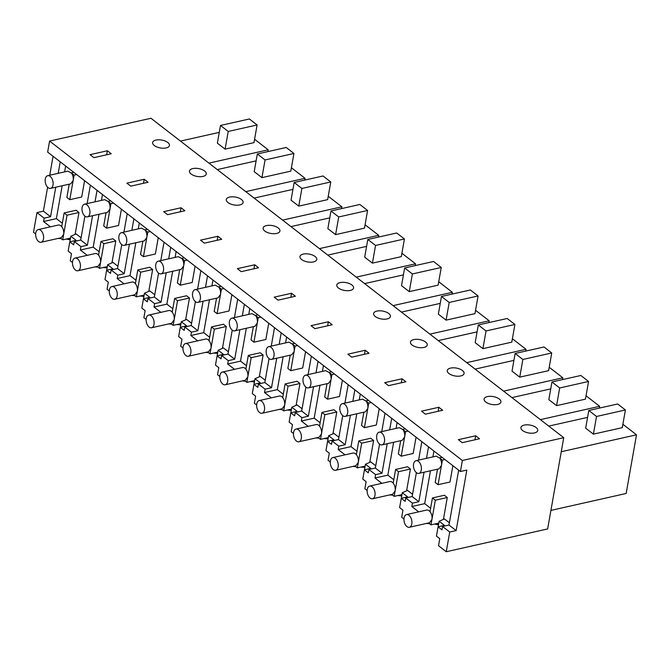 <?xml version="1.0" encoding="UTF-8"?>
<svg xmlns="http://www.w3.org/2000/svg" width="670" height="670" viewBox="0 0 670 670"><rect width="100%" height="100%" fill="white"/><g stroke="black" fill="none" stroke-linecap="round" stroke-linejoin="round"><path stroke-width="1" d="M563.738 437.694L462.35 460.491L49.588 141.069L47.645 152.098L460.407 471.521L466.822 470.08L456.153 530.581L449.738 532.03L446.262 551.728L547.65 528.931L563.738 437.694L150.976 118.272L49.588 141.069M462.35 460.491L460.407 471.521M524.258 425.09A8.534 4.003 10 0 0 520.925 427.535A8.534 4.003 10 0 0 525.263 432.008A8.534 4.003 10 0 0 534.409 432.946A8.534 4.003 10 0 0 537.742 430.5A8.534 4.003 10 0 0 533.404 426.028A8.534 4.003 10 0 0 524.258 425.09M475.667 435.776L458.339 439.671L462.208 442.661L479.536 438.766L475.667 435.776L474.955 439.796M107.376 150.767L111.237 153.757L93.917 157.651L90.048 154.661L107.376 150.767L106.664 154.787M155.968 140.08A8.534 4.003 10 0 0 152.634 142.526A8.534 4.003 10 0 0 156.964 146.998A8.534 4.003 10 0 0 166.118 147.936A8.534 4.003 10 0 0 169.443 145.49A8.534 4.003 10 0 0 165.113 141.018A8.534 4.003 10 0 0 155.968 140.08M387.092 318.937A8.534 4.003 10 0 0 390.426 316.5A8.534 4.003 10 0 0 386.088 312.027A8.534 4.003 10 0 0 376.942 311.089A8.534 4.003 10 0 0 373.609 313.535A8.534 4.003 10 0 0 377.947 317.999A8.534 4.003 10 0 0 387.092 318.937M423.926 347.445A8.534 4.003 10 0 0 427.251 345A8.534 4.003 10 0 0 422.921 340.528A8.534 4.003 10 0 0 413.775 339.59A8.534 4.003 10 0 0 410.442 342.035A8.534 4.003 10 0 0 414.772 346.507A8.534 4.003 10 0 0 423.926 347.445M425.383 414.161L442.703 410.266L438.842 407.276L421.514 411.171L425.383 414.161M487.433 396.59A8.534 4.003 10 0 0 484.1 399.035A8.534 4.003 10 0 0 488.43 403.507A8.534 4.003 10 0 0 497.584 404.446A8.534 4.003 10 0 0 500.909 402A8.534 4.003 10 0 0 496.579 397.528A8.534 4.003 10 0 0 487.433 396.59M202.943 176.436A8.534 4.003 10 0 0 206.276 173.991A8.534 4.003 10 0 0 201.938 169.518A8.534 4.003 10 0 0 192.792 168.58A8.534 4.003 10 0 0 189.459 171.026A8.534 4.003 10 0 0 193.798 175.498A8.534 4.003 10 0 0 202.943 176.436M276.601 233.436A8.534 4.003 10 0 0 279.934 230.991A8.534 4.003 10 0 0 275.604 226.519A8.534 4.003 10 0 0 266.451 225.581A8.534 4.003 10 0 0 263.126 228.026A8.534 4.003 10 0 0 267.456 232.498A8.534 4.003 10 0 0 276.601 233.436M303.284 254.081A8.534 4.003 10 0 0 299.951 256.526A8.534 4.003 10 0 0 304.289 260.998A8.534 4.003 10 0 0 313.434 261.937A8.534 4.003 10 0 0 316.768 259.491A8.534 4.003 10 0 0 312.429 255.019A8.534 4.003 10 0 0 303.284 254.081M241.234 271.651L258.553 267.757L254.692 264.767L237.364 268.662L241.234 271.651M200.531 240.161L204.4 243.151L221.728 239.257L217.859 236.267L200.531 240.161M144.201 179.267L148.07 182.257L130.742 186.151L126.873 183.161L144.201 179.267L143.489 183.287M229.626 197.081A8.534 4.003 10 0 0 226.292 199.526A8.534 4.003 10 0 0 230.631 203.998A8.534 4.003 10 0 0 239.776 204.936A8.534 4.003 10 0 0 243.109 202.491A8.534 4.003 10 0 0 238.771 198.019A8.534 4.003 10 0 0 229.626 197.081M167.575 214.651L184.895 210.757L181.034 207.767L163.706 211.661L167.575 214.651M328.35 321.767L311.022 325.662L314.892 328.66L332.22 324.766L328.35 321.767L327.638 325.788M450.6 368.09A8.534 4.003 10 0 0 447.267 370.535A8.534 4.003 10 0 0 451.605 375.007A8.534 4.003 10 0 0 460.751 375.945A8.534 4.003 10 0 0 464.084 373.5A8.534 4.003 10 0 0 459.746 369.028A8.534 4.003 10 0 0 450.6 368.09M388.55 385.66L405.878 381.766L402.008 378.768L384.68 382.671L388.55 385.66M347.856 354.17L351.716 357.16L369.044 353.266L365.175 350.268L347.856 354.17M274.197 297.162L278.058 300.16L295.386 296.257L291.517 293.267L274.197 297.162M340.109 282.589A8.534 4.003 10 0 0 336.784 285.026A8.534 4.003 10 0 0 341.114 289.499A8.534 4.003 10 0 0 350.259 290.437A8.534 4.003 10 0 0 353.592 287.991A8.534 4.003 10 0 0 349.263 283.527A8.534 4.003 10 0 0 340.109 282.589M84.914 216.134L80.693 240.036L74.278 241.476L73.683 244.852L69.789 241.837L68.156 251.083L71.481 253.662L70.233 260.731L72.486 262.481M66.288 239.048L70.191 239.843M61.129 238.646L58.173 238.419M47.612 187.206L43.391 211.167L36.976 212.608L33.5 232.306L35.661 233.981M267.891 151.596L268.201 149.804L208.931 163.128M180.464 141.094L219.274 132.367M254.583 139.26L268.201 149.804M225.112 149.134L253.989 142.643L257.104 124.963L249.374 118.975L220.497 125.466L217.373 143.154L225.112 149.134L228.227 131.454L220.497 125.466M87.117 203.605L90.375 185.171M80.693 240.036L87.376 245.203L92.577 215.707M95.031 201.821L97.049 190.339M62.327 223.244L56.372 218.638L62.168 185.766M64.613 171.88L65.643 166.034M69.487 239.299L69.663 238.294M69.839 241.82L70.827 236.234L76.12 233.922L81.095 237.766M43.391 211.167L50.552 216.703L55.752 187.206M58.198 173.321L60.225 161.839M50.552 216.703L44.136 218.152L43.542 221.519L50.401 226.828M56.372 218.638L43.542 221.519M74.278 241.476L80.961 246.652L80.367 250.019L87.234 255.337M70.827 236.234L76.12 240.329L69.789 241.837M36.976 212.608L44.136 218.152M257.104 124.963L228.227 131.454M87.376 245.203L80.961 246.652M53.064 156.303L49.731 175.23M99.001 214.266L93.205 247.138L80.367 250.019M101.446 200.38L102.477 194.535M93.205 247.138L99.152 251.744M107.024 268.343L106.312 267.799L106.496 266.794M106.672 270.32L107.661 264.734L112.954 262.422L117.928 266.266M121.739 244.634L117.526 268.536L111.111 269.977L117.794 275.152L117.2 278.519L124.059 283.837M123.95 232.105L127.2 213.671M109.319 290.981L107.066 289.231L108.305 282.162L104.989 279.591L106.614 270.337L110.517 273.352L111.111 269.977M106.312 267.799L103.113 267.548M97.962 267.146L94.998 266.92M106.614 270.337L112.954 268.829L107.661 264.734M117.526 268.536L124.21 273.703L129.411 244.207M131.856 230.321L133.883 218.839M124.21 273.703L117.794 275.152M217.289 169.594L256.108 160.867M304.716 180.096L305.034 178.304L245.764 191.628M291.408 167.76L305.034 178.304M261.937 177.634L290.814 171.143L293.937 153.464L286.199 147.475L257.322 153.974L254.206 171.654L261.937 177.634L265.06 159.954L257.322 153.974M293.937 153.464L265.06 159.954M135.826 242.766L130.03 275.638L117.2 278.519M138.271 228.88L139.31 223.035M130.03 275.638L135.985 280.244M143.849 296.844L143.145 296.299L143.321 295.294M143.506 298.82L144.486 293.234L149.779 290.922L154.753 294.775M158.572 273.134L154.36 297.036L147.936 298.477L154.619 303.652L154.025 307.019L160.892 312.337M160.783 260.605L164.033 242.172M146.152 319.481L143.891 317.731L145.139 310.662L141.814 308.091L143.447 298.837L147.341 301.852L147.936 298.477M143.145 296.299L139.946 296.048M134.787 295.646L131.831 295.42M143.447 298.837L149.779 297.329L144.486 293.234M154.36 297.036L161.035 302.212L166.244 272.707M168.689 258.829L170.716 247.339M161.035 302.212L154.619 303.652M254.123 198.094L292.941 189.367M341.549 208.596L341.868 206.804L282.589 220.128M328.241 196.26L341.868 206.804M298.77 206.134L327.647 199.643L330.762 181.964L323.032 175.976L294.155 182.475L291.04 200.154L298.77 206.134L301.885 188.454L294.155 182.475M181.034 207.767L180.322 211.787M330.762 181.964L301.885 188.454M172.659 271.266L166.864 304.138L154.025 307.019M175.105 257.38L176.135 251.535M166.864 304.138L172.818 308.744M180.682 325.344L179.97 324.799L180.155 323.794M180.331 327.32L181.319 321.734L186.612 319.423L191.587 323.275M195.397 301.634L191.185 325.536L184.769 326.977L191.452 332.153L190.858 335.528L197.717 340.837M197.608 289.105L200.858 270.672M182.977 347.981L180.724 346.231L181.972 339.162L178.647 336.591L180.28 327.337L184.175 330.352L184.769 326.977M179.97 324.799L176.771 324.556M171.62 324.154L168.656 323.92M180.28 327.337L186.612 325.829L181.319 321.734M191.185 325.536L197.868 330.712L203.069 301.207M205.514 287.329L207.541 275.839M197.868 330.712L191.452 332.153M290.956 226.594L329.766 217.876M378.374 237.096L378.692 235.304L319.423 248.629M365.075 224.76L378.692 235.304M335.595 234.634L364.472 228.143L367.596 210.464L359.857 204.484L330.98 210.975L327.865 228.654L335.595 234.634L338.719 216.954L330.98 210.975M217.859 236.267L217.155 240.287M367.596 210.464L338.719 216.954M209.484 299.766L203.688 332.638L190.858 335.528M211.938 285.881L212.968 280.043M203.688 332.638L209.643 337.245M217.507 353.852L216.804 353.299L216.98 352.294M217.164 355.82L218.144 350.234L223.437 347.923L228.411 351.775M232.23 330.134L228.018 354.036L221.594 355.485L228.277 360.653L227.683 364.028L234.55 369.338M234.441 317.605L237.691 299.172M219.81 376.481L217.549 374.739L218.797 367.663L215.472 365.091L217.105 355.837L221 358.852L221.594 355.485M216.804 353.299L213.604 353.057M208.445 352.654L205.489 352.42M217.105 355.837L223.437 354.329L218.144 350.234M228.018 354.036L234.701 359.212L239.902 329.707M242.347 315.83L244.374 304.347M234.701 359.212L228.277 360.653M327.781 255.103L366.599 246.376M415.207 265.596L415.526 263.804L356.256 277.129M401.899 253.26L415.526 263.804M372.428 263.142L401.305 256.644L404.42 238.964L396.69 232.984L367.813 239.475L364.698 257.154L372.428 263.142L375.543 245.454L367.813 239.475M254.692 264.767L253.98 268.787M404.42 238.964L375.543 245.454M246.317 328.267L240.522 361.138L227.683 364.028M248.763 314.381L249.793 308.543M240.522 361.138L246.476 365.745M254.34 382.352L253.637 381.8L253.813 380.795M253.989 384.329L254.977 378.734L260.27 376.423L265.245 380.275M269.055 358.634L264.843 382.536L258.427 383.985L265.111 389.153L264.516 392.528L271.375 397.838M271.266 346.105L274.516 327.672M256.635 404.982L254.382 403.24L255.63 396.163L252.305 393.591L253.938 384.337L257.833 387.352L258.427 383.985M253.637 381.8L250.438 381.557M245.279 381.155L242.314 380.92M253.938 384.337L260.27 382.83L254.977 378.734M264.843 382.536L271.526 387.712L276.727 358.207M279.181 344.33L281.199 332.848M271.526 387.712L265.111 389.153M364.614 283.603L403.424 274.876M452.032 294.097L452.351 292.304L393.081 305.629M438.733 281.769L452.351 292.304M409.261 291.643L438.13 285.152L441.254 267.464L433.515 261.484L404.638 267.975L401.523 285.654L409.261 291.643L412.377 273.955L404.638 267.975M291.517 293.267L290.814 297.287M441.254 267.464L412.377 273.955M283.142 356.767L277.347 389.639L264.516 392.528M285.596 342.889L286.626 337.043M277.347 389.639L283.301 394.253M291.165 410.852L290.462 410.308L290.638 409.295M290.822 412.829L291.802 407.243L297.103 404.923L302.07 408.775M305.889 387.134L301.676 411.037L295.261 412.486L301.935 417.653L301.341 421.028L308.208 426.338M308.099 374.605L311.349 356.172M293.468 433.482L291.207 431.74L292.455 424.663L289.13 422.092L290.763 412.837L294.666 415.852L295.261 412.486M290.462 410.308L287.262 410.057M282.103 409.655L279.147 409.42M290.763 412.837L297.095 411.33L291.802 407.234M301.676 411.037L308.359 416.212L313.56 386.716M316.005 372.83L318.032 361.348M308.359 416.212L301.935 417.653M401.439 312.103L440.257 303.376M488.866 322.605L489.184 320.804L429.914 334.129M475.558 310.269L489.184 320.804M446.086 320.143L474.963 313.652L478.079 295.964L470.348 289.984L441.471 296.475L438.356 314.155L446.086 320.143L449.202 302.463L441.471 296.475M478.079 295.964L449.202 302.463M319.975 385.267L314.18 418.139L301.341 421.028M322.421 371.389L323.451 365.544M314.18 418.139L320.134 422.753M327.998 439.353L327.295 438.808L327.471 437.795M327.647 441.329L328.635 435.743L333.928 433.431L338.903 437.276M342.722 415.635L338.501 439.545L332.085 440.986L338.769 446.153L338.174 449.528L345.042 454.838M344.924 403.106L348.174 384.672M330.293 461.982L328.04 460.24L329.288 453.163L325.963 450.592L327.597 441.337L331.491 444.361L332.085 440.986M327.295 438.808L324.096 438.557M318.937 438.155L315.98 437.92M327.597 441.337L333.928 439.83L328.635 435.734M338.501 439.545L345.184 444.713L350.385 415.216M352.839 401.33L354.857 389.848M345.184 444.713L338.769 446.153M438.272 340.603L477.082 331.876M525.699 351.105L526.009 349.305L466.739 362.637M512.391 338.769L526.009 349.305M482.919 348.643L511.796 342.152L514.912 324.464L507.173 318.484L478.305 324.975L475.181 342.655L482.919 348.643L486.035 330.963L478.305 324.975M365.175 350.268L364.472 354.296M514.912 324.464L486.035 330.963M356.809 413.767L351.005 446.639L338.174 449.528M359.254 399.889L360.284 394.044M351.005 446.639L356.959 451.253M364.832 467.853L364.12 467.308L364.296 466.295M364.48 469.829L365.468 464.243L370.761 461.931L375.736 465.776M379.547 444.143L375.334 468.045L368.919 469.486L375.602 474.653L375.007 478.028L381.866 483.338M381.758 431.606L385.007 413.181M367.127 490.482L364.865 488.74L366.113 481.663L362.788 479.092L364.421 469.838L368.324 472.861L368.919 469.486M364.12 467.308L360.921 467.057M355.762 466.655L352.805 466.429M364.421 469.838L370.753 468.33L365.468 464.235M375.334 468.045L382.017 473.213L387.218 443.716M389.664 429.83L391.69 418.348M382.017 473.213L375.602 474.653M475.097 369.103L513.915 360.376M562.524 379.605L562.842 377.805L503.572 391.138M549.216 367.269L562.842 377.805M519.744 377.143L548.621 370.652L551.737 352.973L544.006 346.985L515.13 353.475L512.014 371.155L519.744 377.143L522.868 359.463L515.13 353.475M402.008 378.768L401.297 382.796M551.737 352.973L522.868 359.463M393.633 442.267L387.838 475.147L375.007 478.028M396.079 428.39L397.109 422.544M387.838 475.147L393.793 479.754M401.657 496.353L400.953 495.808L401.129 494.795M401.305 498.329L402.293 492.743L407.586 490.432L412.561 494.276M416.38 472.643L412.159 496.545L405.744 497.986L412.427 503.162L411.832 506.528L418.7 511.838M418.591 460.114L421.84 441.681M403.96 518.99L401.699 517.24L402.946 510.171L399.622 507.592L401.255 498.346L405.149 501.361L405.744 497.986M400.953 495.808L397.754 495.557M392.595 495.155L389.639 494.929M401.255 498.346L407.586 496.83L402.293 492.743M412.159 496.545L418.842 501.713L424.043 472.216M426.497 458.33L428.524 446.848M418.842 501.713L412.427 503.162M511.93 397.603L550.74 388.876M599.357 408.105L599.667 406.313L540.397 419.638M586.049 395.769L599.667 406.313M556.577 405.643L585.454 399.153L588.57 381.473L580.84 375.485L551.963 381.975L548.839 399.663L556.577 405.643L559.693 387.964L551.963 381.975M438.842 407.276L438.13 411.296M588.57 381.473L559.693 387.964M458.665 470.181L448.992 525.045L442.577 526.486L441.982 529.861L438.08 526.846L436.455 536.092L439.771 538.672L438.532 545.74L446.262 551.728M434.579 524.057L438.49 524.853M429.428 523.655L426.463 523.429M550.916 510.398L626.157 493.48L636.5 434.813L561.259 451.731M548.755 426.103L587.573 417.377M622.882 424.269L636.5 434.813M593.402 434.143L622.279 427.653L625.403 409.973L617.665 403.985L588.788 410.476L585.672 428.163L593.402 434.143L596.526 416.464L588.788 410.476M430.617 508.254L424.671 503.647L430.467 470.776M432.912 456.89L433.942 451.044M437.778 524.308L437.962 523.303M438.138 526.829L439.126 521.243L444.419 518.932L449.394 522.776M424.671 503.647L411.832 506.528M442.577 526.486L449.738 532.03M448.992 525.045L456.153 530.581M439.126 521.243L444.411 525.339L438.08 526.846M625.403 409.973L596.526 416.464M53.014 185.02A6.507 3.819 -102.7 0 0 51.808 178.371A6.507 3.819 -102.7 0 0 47.721 175.682A6.507 3.819 -102.7 0 0 45.275 179.032A6.507 3.819 -102.7 0 0 46.481 185.682A6.507 3.819 -102.7 0 0 50.568 188.37A6.507 3.819 -102.7 0 0 53.014 185.02M50.568 188.37L70.719 183.84L73.164 180.49A6.507 3.819 -102.7 0 0 71.456 173.069L67.871 171.152L47.721 175.682M69.211 184.175L66.874 197.441L69.78 199.685L74.11 175.113L71.456 173.069M84.588 180.691L81.715 196.997L69.78 199.685M76.64 174.543L74.11 175.113M73.742 172.299L71.296 172.852M43.508 238.905A6.507 3.819 -102.7 0 0 42.302 232.264A6.507 3.819 -102.7 0 0 38.215 229.576A6.507 3.819 -102.7 0 0 35.778 232.925A6.507 3.819 -102.7 0 0 36.984 239.575A6.507 3.819 -102.7 0 0 41.071 242.264A6.507 3.819 -102.7 0 0 43.508 238.905M41.071 242.264L61.221 237.733L63.658 234.383A6.507 3.819 -102.7 0 0 61.724 226.653A6.507 3.819 -102.7 0 0 58.365 225.045L38.215 229.576M60.233 237.951L62.695 239.86L67.042 215.187L64.144 212.943L61.724 226.653M70.501 238.101L62.695 239.86M75.124 234.358L78.976 212.499L67.042 215.187M78.976 212.499L76.079 210.254L64.144 212.943M89.839 213.521A6.507 3.819 -102.7 0 0 88.633 206.871A6.507 3.819 -102.7 0 0 84.546 204.183A6.507 3.819 -102.7 0 0 82.109 207.533A6.507 3.819 -102.7 0 0 83.315 214.182A6.507 3.819 -102.7 0 0 87.401 216.871A6.507 3.819 -102.7 0 0 89.839 213.521M87.401 216.871L107.552 212.34L109.989 208.99A6.507 3.819 -102.7 0 0 108.289 201.57L104.696 199.652L84.546 204.183M106.044 212.683L103.708 225.941L106.605 228.185L110.935 203.613L108.289 201.57M121.412 209.191L118.54 225.497L106.605 228.185M113.473 203.043L110.935 203.613M110.575 200.799L108.13 201.352M80.341 267.414A6.507 3.819 -102.7 0 0 79.135 260.764A6.507 3.819 -102.7 0 0 75.048 258.076A6.507 3.819 -102.7 0 0 72.603 261.426A6.507 3.819 -102.7 0 0 73.809 268.075A6.507 3.819 -102.7 0 0 77.896 270.764A6.507 3.819 -102.7 0 0 80.341 267.414M77.896 270.764L98.046 266.233L100.492 262.883A6.507 3.819 -102.7 0 0 98.557 255.161A6.507 3.819 -102.7 0 0 95.19 253.545L75.048 258.076M97.058 266.459L99.52 268.36L103.875 243.687L100.969 241.443L98.557 255.161M107.326 266.601L99.52 268.36M111.957 262.858L115.809 240.999L103.875 243.687M115.809 240.999L112.912 238.754L100.969 241.443M126.672 242.021A6.507 3.819 -102.7 0 0 125.466 235.371A6.507 3.819 -102.7 0 0 121.379 232.683A6.507 3.819 -102.7 0 0 118.942 236.033A6.507 3.819 -102.7 0 0 120.148 242.682A6.507 3.819 -102.7 0 0 124.235 245.371A6.507 3.819 -102.7 0 0 126.672 242.021M124.235 245.371L144.377 240.84L146.822 237.49A6.507 3.819 -102.7 0 0 145.114 230.07L141.529 228.152L121.379 232.683M142.877 241.183L140.533 254.441L143.439 256.685L147.768 232.122L145.114 230.07M158.246 237.691L155.373 253.997L143.439 256.685M150.306 231.544L147.768 232.122M147.4 229.308L144.955 229.852M117.166 295.914A6.507 3.819 -102.7 0 0 115.96 289.264A6.507 3.819 -102.7 0 0 111.873 286.576A6.507 3.819 -102.7 0 0 109.436 289.926A6.507 3.819 -102.7 0 0 110.642 296.576A6.507 3.819 -102.7 0 0 114.729 299.264A6.507 3.819 -102.7 0 0 117.166 295.914M114.729 299.264L134.879 294.733L137.317 291.383A6.507 3.819 -102.7 0 0 135.382 283.661A6.507 3.819 -102.7 0 0 132.023 282.045L111.873 286.576M133.891 294.959L136.353 296.86L140.7 272.188L137.802 269.943L135.382 283.661M144.159 295.102L136.353 296.86M148.782 291.358L152.634 269.499L140.7 272.188M152.634 269.499L149.737 267.255L137.802 269.943M163.497 270.521A6.507 3.819 -102.7 0 0 162.291 263.871A6.507 3.819 -102.7 0 0 158.204 261.183A6.507 3.819 -102.7 0 0 155.767 264.533A6.507 3.819 -102.7 0 0 156.973 271.183A6.507 3.819 -102.7 0 0 161.06 273.871A6.507 3.819 -102.7 0 0 163.497 270.521M161.06 273.871L181.21 269.34L183.647 265.99A6.507 3.819 -102.7 0 0 181.947 258.57L178.354 256.652L158.204 261.183M179.702 269.683L177.366 282.941L180.264 285.185L184.593 260.622L181.947 258.57M195.079 266.199L192.198 282.497L180.264 285.185M187.131 260.052L184.593 260.622M184.233 257.808L181.788 258.352M154 324.414A6.507 3.819 -102.7 0 0 152.793 317.764A6.507 3.819 -102.7 0 0 148.707 315.076A6.507 3.819 -102.7 0 0 146.261 318.426A6.507 3.819 -102.7 0 0 147.467 325.076A6.507 3.819 -102.7 0 0 151.554 327.764A6.507 3.819 -102.7 0 0 154 324.414M151.554 327.764L171.704 323.233L174.15 319.883A6.507 3.819 -102.7 0 0 172.215 312.161A6.507 3.819 -102.7 0 0 168.857 310.545L148.707 315.076M170.724 323.459L173.178 325.36L177.533 300.688L174.636 298.443L172.215 312.161M180.984 323.602L173.178 325.36M185.615 319.858L189.468 298.008L177.533 300.688M189.468 298.008L186.57 295.763L174.636 298.443M200.33 299.021A6.507 3.819 -102.7 0 0 199.124 292.371A6.507 3.819 -102.7 0 0 195.037 289.683A6.507 3.819 -102.7 0 0 192.6 293.033A6.507 3.819 -102.7 0 0 193.806 299.683A6.507 3.819 -102.7 0 0 197.893 302.371A6.507 3.819 -102.7 0 0 200.33 299.021M197.893 302.371L218.043 297.84L220.48 294.49A6.507 3.819 -102.7 0 0 218.78 287.07L215.187 285.152L195.037 289.683M216.536 298.184L214.191 311.441L217.097 313.686L221.427 289.122L218.78 287.07M231.904 294.7L229.031 310.997L217.097 313.686M223.964 288.552L221.427 289.122M221.058 286.308L218.613 286.852M190.824 352.914A6.507 3.819 -102.7 0 0 189.618 346.264A6.507 3.819 -102.7 0 0 185.531 343.576A6.507 3.819 -102.7 0 0 183.094 346.926A6.507 3.819 -102.7 0 0 184.3 353.576A6.507 3.819 -102.7 0 0 188.387 356.264A6.507 3.819 -102.7 0 0 190.824 352.914M188.387 356.264L208.537 351.733L210.975 348.383A6.507 3.819 -102.7 0 0 209.04 340.661A6.507 3.819 -102.7 0 0 205.682 339.045L185.531 343.576M207.549 351.959L210.011 353.861L214.358 329.188L211.46 326.943L209.04 340.661M217.817 352.11L210.011 353.861M222.44 348.358L226.292 326.508L214.358 329.188M226.292 326.508L223.395 324.263L211.46 326.943M237.163 327.521A6.507 3.819 -102.7 0 0 235.949 320.871A6.507 3.819 -102.7 0 0 231.87 318.183A6.507 3.819 -102.7 0 0 229.425 321.533A6.507 3.819 -102.7 0 0 230.631 328.183A6.507 3.819 -102.7 0 0 234.718 330.871A6.507 3.819 -102.7 0 0 237.163 327.521M234.718 330.871L254.868 326.34L257.305 322.99A6.507 3.819 -102.7 0 0 255.605 315.57L252.012 313.652L231.87 318.183M253.361 326.684L251.024 339.941L253.922 342.186L258.252 317.622L255.605 315.57M268.737 323.2L265.856 339.506L253.922 342.186M260.789 317.052L258.252 317.622M257.891 314.808L255.446 315.361M227.658 381.414A6.507 3.819 -102.7 0 0 226.452 374.764A6.507 3.819 -102.7 0 0 222.365 372.076A6.507 3.819 -102.7 0 0 219.928 375.426A6.507 3.819 -102.7 0 0 221.134 382.076A6.507 3.819 -102.7 0 0 225.221 384.764A6.507 3.819 -102.7 0 0 227.658 381.414M245.371 380.233L247.808 376.883A6.507 3.819 -102.7 0 0 245.873 369.162A6.507 3.819 -102.7 0 0 242.515 367.545L222.365 372.076M244.383 380.459L246.836 382.361L251.191 357.688L248.294 355.443L245.873 369.162M254.65 380.61L246.836 382.361M259.273 376.858L263.126 355.008L251.191 357.688M263.126 355.008L260.228 352.763L248.294 355.443M273.988 356.021A6.507 3.819 -102.7 0 0 272.782 349.372A6.507 3.819 -102.7 0 0 268.695 346.683A6.507 3.819 -102.7 0 0 266.258 350.041A6.507 3.819 -102.7 0 0 267.464 356.683A6.507 3.819 -102.7 0 0 271.551 359.371A6.507 3.819 -102.7 0 0 273.988 356.021M271.551 359.371L291.701 354.849L294.138 351.49A6.507 3.819 -102.7 0 0 292.438 344.07L288.845 342.152L268.695 346.683M290.194 355.184L287.857 368.441L290.755 370.686L295.085 346.122L292.438 344.07M305.562 351.7L302.689 368.006L290.755 370.686M297.622 345.553L295.085 346.122M294.725 343.308L292.271 343.861M264.483 409.914A6.507 3.819 -102.7 0 0 263.276 403.265A6.507 3.819 -102.7 0 0 259.19 400.576A6.507 3.819 -102.7 0 0 256.752 403.935A6.507 3.819 -102.7 0 0 257.958 410.576A6.507 3.819 -102.7 0 0 262.045 413.264A6.507 3.819 -102.7 0 0 264.483 409.914M262.045 413.264L282.196 408.742L284.633 405.384A6.507 3.819 -102.7 0 0 282.698 397.662A6.507 3.819 -102.7 0 0 279.34 396.045L259.19 400.576M281.207 408.96L283.67 410.861L288.016 386.188L285.118 383.944L282.698 397.662M291.475 409.11L283.67 410.861M296.098 405.358L299.959 383.508L288.016 386.188M299.959 383.508L297.053 381.264L285.118 383.944M310.821 384.521A6.507 3.819 -102.7 0 0 309.615 377.872A6.507 3.819 -102.7 0 0 305.528 375.183A6.507 3.819 -102.7 0 0 303.083 378.542A6.507 3.819 -102.7 0 0 304.289 385.183A6.507 3.819 -102.7 0 0 308.376 387.88A6.507 3.819 -102.7 0 0 310.821 384.521M308.376 387.88L328.526 383.349L330.972 379.991A6.507 3.819 -102.7 0 0 329.263 372.57L325.67 370.652L305.528 375.183M327.019 383.684L324.682 396.942L327.58 399.186L331.918 374.622L329.263 372.57M342.395 380.2L339.522 396.506L327.58 399.186M334.447 374.053L331.918 374.622M331.55 371.808L329.104 372.361M301.316 438.415A6.507 3.819 -102.7 0 0 300.11 431.765A6.507 3.819 -102.7 0 0 296.023 429.076A6.507 3.819 -102.7 0 0 293.586 432.435A6.507 3.819 -102.7 0 0 294.792 439.076A6.507 3.819 -102.7 0 0 298.879 441.773A6.507 3.819 -102.7 0 0 301.316 438.415M298.879 441.773L319.029 437.242L321.466 433.884A6.507 3.819 -102.7 0 0 319.531 426.162A6.507 3.819 -102.7 0 0 316.173 424.546L296.023 429.076M318.041 437.46L320.503 439.361L324.849 414.688L321.952 412.444L319.531 426.162M328.308 437.611L320.503 439.361M332.931 433.867L336.784 412.008L324.849 414.688M336.784 412.008L333.886 409.764L321.952 412.444M347.646 413.022A6.507 3.819 -102.7 0 0 346.44 406.38A6.507 3.819 -102.7 0 0 342.353 403.683A6.507 3.819 -102.7 0 0 339.916 407.042A6.507 3.819 -102.7 0 0 341.122 413.692A6.507 3.819 -102.7 0 0 345.209 416.38A6.507 3.819 -102.7 0 0 347.646 413.022M345.209 416.38L365.359 411.849L367.797 408.491A6.507 3.819 -102.7 0 0 366.096 401.07L362.503 399.161L342.353 403.683M363.852 412.184L361.515 425.442L364.413 427.686L368.743 403.122L366.096 401.07M379.22 408.7L376.347 425.006L364.413 427.686M371.281 402.553L368.743 403.122M368.383 400.308L365.937 400.861M338.149 466.915A6.507 3.819 -102.7 0 0 336.935 460.273A6.507 3.819 -102.7 0 0 332.856 457.577A6.507 3.819 -102.7 0 0 330.411 460.935A6.507 3.819 -102.7 0 0 331.616 467.576A6.507 3.819 -102.7 0 0 335.703 470.273A6.507 3.819 -102.7 0 0 338.149 466.915M335.703 470.273L355.854 465.742L358.291 462.384A6.507 3.819 -102.7 0 0 356.365 454.662A6.507 3.819 -102.7 0 0 352.998 453.046L332.856 457.577M354.866 465.96L357.328 467.869L361.683 443.188L358.777 440.944L356.365 454.662M365.133 466.111L357.328 467.869M369.765 462.367L373.617 440.508L361.683 443.188M373.617 440.508L370.711 438.264L358.777 440.944M384.479 441.522A6.507 3.819 -102.7 0 0 383.274 434.88A6.507 3.819 -102.7 0 0 379.187 432.183A6.507 3.819 -102.7 0 0 376.741 435.542A6.507 3.819 -102.7 0 0 377.947 442.192A6.507 3.819 -102.7 0 0 382.034 444.88A6.507 3.819 -102.7 0 0 384.479 441.522M382.034 444.88L402.184 440.349L404.63 436.999A6.507 3.819 -102.7 0 0 402.921 429.57L399.337 427.661L379.187 432.183M400.677 440.684L398.34 453.942L401.246 456.186L405.576 431.622L402.921 429.57M416.053 437.2L413.181 453.506L401.246 456.186M408.105 431.053L405.576 431.622M405.208 428.808L402.762 429.361M374.974 495.415A6.507 3.819 -102.7 0 0 373.768 488.773A6.507 3.819 -102.7 0 0 369.681 486.077A6.507 3.819 -102.7 0 0 367.244 489.435A6.507 3.819 -102.7 0 0 368.45 496.085A6.507 3.819 -102.7 0 0 372.537 498.773A6.507 3.819 -102.7 0 0 374.974 495.415M372.537 498.773L392.687 494.242L395.124 490.884A6.507 3.819 -102.7 0 0 393.19 483.162A6.507 3.819 -102.7 0 0 389.831 481.554L369.681 486.077M391.699 494.46L394.161 496.369L398.508 471.697L395.61 469.452L393.19 483.162M401.966 494.611L394.161 496.369M406.59 490.867L410.442 469.008L398.508 471.697M410.442 469.008L407.544 466.764L395.61 469.452M421.304 470.03A6.507 3.819 -102.7 0 0 420.098 463.38A6.507 3.819 -102.7 0 0 416.011 460.692A6.507 3.819 -102.7 0 0 413.574 464.042A6.507 3.819 -102.7 0 0 414.78 470.692A6.507 3.819 -102.7 0 0 418.867 473.38A6.507 3.819 -102.7 0 0 421.304 470.03M418.867 473.38L439.018 468.849L441.455 465.499A6.507 3.819 -102.7 0 0 439.755 458.079L436.162 456.161L416.011 460.692M437.51 469.184L435.173 482.45L438.071 484.695L442.401 460.123L439.755 458.079M452.878 465.7L450.006 482.006L438.071 484.695M444.939 459.553L442.401 460.123M442.041 457.308L439.595 457.861M411.807 523.915A6.507 3.819 -102.7 0 0 410.601 517.274A6.507 3.819 -102.7 0 0 406.514 514.585A6.507 3.819 -102.7 0 0 404.069 517.935A6.507 3.819 -102.7 0 0 405.275 524.585A6.507 3.819 -102.7 0 0 409.362 527.273A6.507 3.819 -102.7 0 0 411.807 523.915M409.362 527.273L429.512 522.742L431.957 519.392A6.507 3.819 -102.7 0 0 430.023 511.662A6.507 3.819 -102.7 0 0 426.664 510.054L406.514 514.585M428.524 522.96L430.986 524.87L435.341 500.197L432.435 497.952L430.023 511.662M438.791 523.111L430.986 524.87M443.423 519.367L447.275 497.508L435.341 500.197M447.275 497.508L444.378 495.264L432.435 497.952M245.362 380.233L225.221 384.764"/></g></svg>

